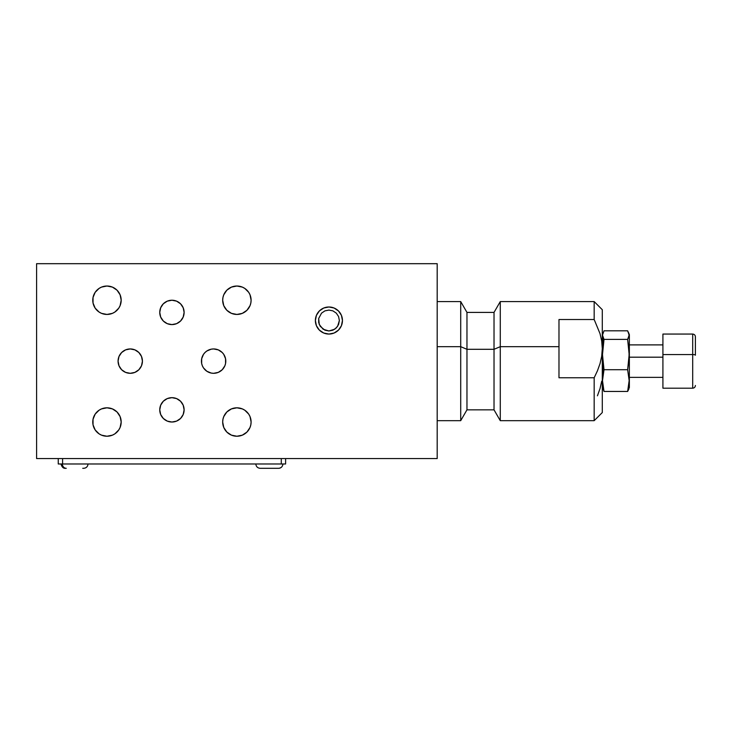 <?xml version="1.0" encoding="UTF-8"?>
<svg xmlns="http://www.w3.org/2000/svg" width="732" height="732" viewBox="0 0 732 732"><rect width="100%" height="100%" fill="white"/><g stroke="black" fill="none" stroke-linecap="round" stroke-linejoin="round"><path stroke-width="1.1" d="M171.929 422.025A12.179 12.179 0 0 1 159.75 409.847A12.179 12.179 0 0 1 171.929 397.668L176.595 398.592L180.548 401.237L183.183 405.189L184.116 409.847L183.183 414.513L180.548 418.457L176.595 421.101L171.929 422.025L167.271 421.101L163.318 418.457L160.683 414.513L159.75 409.847L160.683 405.189L163.318 401.237L167.271 398.592L171.929 397.668A12.179 12.179 0 0 1 184.116 409.847A12.179 12.179 0 0 1 171.929 422.025M225.557 363.502L224.87 365.79L222.226 369.742L218.273 372.378L213.616 373.311A12.179 12.179 0 0 1 201.437 361.132A12.179 12.179 0 0 1 213.616 348.944A12.179 12.179 0 0 1 225.795 361.132A12.179 12.179 0 0 1 213.616 373.311L211.237 373.073L206.845 371.252L203.487 367.894L202.361 365.79L201.666 363.502L201.666 358.753L203.487 354.361L205.006 352.513L206.845 351.003L211.237 349.182L213.616 348.944L218.273 349.878L222.226 352.513L223.745 354.361L225.557 358.753L225.557 363.502L225.795 361.132M244.79 312.042L246.94 310.277L242.329 313.36L236.893 314.44A14.21 14.21 0 0 1 222.684 300.23A14.21 14.21 0 0 1 236.893 286.02A14.21 14.21 0 0 1 251.103 300.23A14.21 14.21 0 0 1 236.893 314.44L231.458 313.36L226.847 310.277L228.997 312.042M112.408 313.36L114.869 312.042L112.408 313.36L106.973 314.44A14.21 14.21 0 0 1 92.763 300.23A14.21 14.21 0 0 1 106.973 286.02A14.21 14.21 0 0 1 121.183 300.23A14.21 14.21 0 0 1 106.973 314.44L101.538 313.36L99.076 312.042L95.16 308.126L93.037 303.002L93.842 305.665M112.408 435.156L114.869 433.847L112.408 435.156L106.973 436.235A14.21 14.21 0 0 1 92.763 422.025A14.21 14.21 0 0 1 106.973 407.815A14.21 14.21 0 0 1 121.183 422.025A14.21 14.21 0 0 1 106.973 436.235L101.538 435.156L99.076 433.847L95.16 429.922L93.037 424.798L93.842 427.47M244.79 433.847L246.94 432.072L242.329 435.156L236.893 436.235A14.21 14.21 0 0 1 222.684 422.025A14.21 14.21 0 0 1 236.893 407.815A14.21 14.21 0 0 1 251.103 422.025A14.21 14.21 0 0 1 236.893 436.235L231.458 435.156L226.847 432.072L228.997 433.847M328.915 334.057A13.533 13.533 0 0 1 315.382 320.525A13.533 13.533 0 0 1 328.915 306.992A13.533 13.533 0 0 1 342.448 320.525A13.533 13.533 0 0 1 328.915 334.057L323.736 333.033L319.353 330.095L316.416 325.703L315.382 320.525L316.416 315.346L319.353 310.963L323.736 308.026L328.915 306.992L334.094 308.026L338.486 310.963L341.423 315.346L342.448 320.525L341.423 325.703L338.486 330.095L334.094 333.033L328.915 334.057M171.929 324.587A12.179 12.179 0 0 1 159.75 312.408A12.179 12.179 0 0 1 171.929 300.23A12.179 12.179 0 0 1 184.116 312.408A12.179 12.179 0 0 1 171.929 324.587L167.271 323.663L163.318 321.019L160.683 317.066L159.75 312.408L160.683 307.751L163.318 303.798L167.271 301.154L171.929 300.23L176.595 301.154L180.548 303.798L183.183 307.751L184.116 312.408L183.183 317.066L180.548 321.019L176.595 323.663L171.929 324.587M130.25 373.311A12.179 12.179 0 0 1 118.072 361.132A12.179 12.179 0 0 1 130.25 348.944A12.179 12.179 0 0 1 142.429 361.132A12.179 12.179 0 0 1 130.25 373.311L125.593 372.378L121.64 369.742L118.996 365.79L118.072 361.132L118.996 356.466L121.64 352.513L125.593 349.878L130.25 348.944L134.908 349.878L138.86 352.513L141.505 356.466L142.429 361.132L141.505 365.79L138.86 369.742L134.908 372.378L130.25 373.311M36.6 263.685L437.187 263.685L437.187 458.571L36.6 458.571L437.187 458.571L437.187 263.685L36.6 263.685L36.6 458.571L36.6 263.685M250.024 305.665L250.829 303.002L250.024 305.665L246.94 310.277M250.829 297.457L250.024 294.795L251.103 300.23L250.829 303.002M246.94 290.183L244.79 288.417L248.706 292.333L250.024 294.795M228.997 288.417L226.847 290.183L231.458 287.1L236.893 286.02L242.329 287.1L244.79 288.417M223.763 294.795L222.958 297.457L223.763 294.795L226.847 290.183M222.958 303.002L223.763 305.665L222.684 300.23L222.958 297.457M118.785 308.126L120.103 305.665L118.785 308.126L114.869 312.042M114.869 288.417L112.408 287.1L117.019 290.183L120.103 294.795L121.183 300.23L120.103 305.665M93.842 294.795L93.037 297.457L95.16 292.333L99.076 288.417L101.538 287.1L106.973 286.02L112.408 287.1M114.869 410.213L112.408 408.895L117.019 411.979L120.103 416.59L121.183 422.025L120.103 427.47L118.785 429.922L114.869 433.847M93.842 416.59L93.037 419.253L95.16 414.129L99.076 410.213L101.538 408.895L106.973 407.815L112.408 408.895M250.024 427.47L250.829 424.798L250.024 427.47L246.94 432.072M250.829 419.253L250.024 416.59L251.103 422.025L250.829 424.798M246.94 411.979L244.79 410.213L248.706 414.129L250.024 416.59M228.997 410.213L226.847 411.979L231.458 408.895L236.893 407.815L242.329 408.895L244.79 410.213M223.763 416.59L222.958 419.253L223.763 416.59L226.847 411.979M222.958 424.798L223.763 427.47L222.684 422.025L222.958 419.253M226.847 310.277L223.763 305.665M93.037 303.002L93.037 297.457M93.037 424.798L93.037 419.253M226.847 432.072L223.763 427.47M692.692 334.094L692.692 354.562A2.708 0.659 0 0 1 695.4 355.212L695.4 336.802M692.692 334.057L662.918 334.057L662.918 354.562L692.692 354.562L692.692 334.057C694.329 334.231 695.235 335.128 695.4 336.766M629.355 357.189L662.918 357.189L629.355 357.189M629.062 386.075L628.761 385.005M628.761 389.296L629.355 386.862L627.635 391.446L628.761 389.296L627.635 391.446L604.01 391.446L602.491 380.585L604.01 369.715L627.635 369.715L629.163 380.585L627.635 391.446L629.355 386.862L629.355 334.606L629.355 387.621M604.01 339.401L627.635 339.401L629.163 354.581L627.635 369.715L604.01 369.715L602.491 354.581L604.01 339.401L602.491 335.1L604.01 330.809L627.635 330.809L629.163 335.1L627.635 339.401L604.01 339.401M629.355 334.606L627.635 330.809L604.01 330.809M602.894 336.244L602.894 347.105M602.793 361.132L602.894 375.296M602.894 385.005L602.491 387.155L604.01 391.446L627.635 391.446L629.163 380.585L627.635 369.715L629.053 358.369L629.062 350.784L627.635 339.401L629.062 336.18L628.761 332.959M662.918 334.094L662.918 388.161M692.692 388.198L692.692 354.562L662.918 354.562L662.918 388.198L692.692 388.198C694.329 388.024 695.235 387.127 695.4 385.49M695.4 337.031L695.4 355.212A2.708 0.659 180 0 0 692.692 354.562L692.692 388.161M602.29 309.764L602.29 348.642L601.704 341.057L600.02 333.646L594.174 319.527L558.983 319.527L558.983 346.675L500.276 346.675L500.276 420.671L500.276 346.675L494.027 349.301L494.027 409.847L494.027 349.301L466.961 349.301L466.961 409.847L466.961 349.301L460.712 346.675L460.712 420.671L460.712 346.675L437.187 346.675L460.712 346.675L460.712 301.584L460.712 346.675L466.961 349.301L466.961 312.408L466.961 349.301L494.027 349.301L494.027 312.408L494.027 349.301L500.276 346.675L500.276 301.584L500.276 346.675L558.983 346.675L558.983 319.527L594.174 319.527L594.174 301.584L594.174 319.527L600.02 333.646L601.704 341.057L602.29 348.642L602.29 412.491M558.983 346.675L558.983 377.767L558.983 346.675M597.431 395.811L600.02 388.61L601.695 381.226M594.174 377.767L558.983 377.767L594.174 377.767L594.174 420.671L594.174 377.767L597.431 370.84L594.174 377.767M437.187 420.671L460.712 420.671L466.961 409.847L494.027 409.847L500.276 420.671L594.174 420.671L602.29 412.555L602.29 348.642L601.695 356.255L600.02 363.648L597.431 370.84L600.02 363.648L601.695 356.255L602.29 348.642L602.29 309.7L594.174 301.584L500.276 301.584L494.027 312.408L466.961 312.408L460.712 301.584L437.187 301.584M58.249 458.571L58.249 463.978L62.586 463.978L62.586 458.571L62.586 463.978L58.249 463.978L58.249 458.571M281.28 458.571L281.28 463.978L62.586 463.978L285.608 463.978L285.608 458.571L285.608 463.978L281.28 463.978L281.28 458.571M282.872 463.978A4.328 4.319 90 0 1 278.553 468.315A4.328 4.319 -90 0 0 282.872 463.978M260.491 468.315L278.553 468.315C281.198 468.05 282.644 466.604 282.909 463.978M260.244 468.315L278.252 468.315M66.255 468.315A4.328 3.88 -90 0 1 62.376 463.978A4.328 3.88 90 0 0 66.255 468.315L65.313 468.315M83.375 468.315L82.734 468.315M336.436 309.279L334.094 308.026M328.915 310.084L332.914 310.871L336.308 313.14L338.568 316.526L339.364 320.525L338.568 324.523L336.308 327.918L332.914 330.178L328.915 330.974L323.114 329.217L319.271 324.523L318.676 318.493L321.531 313.14L324.917 310.871L328.915 310.084L324.917 310.871L321.531 313.14L318.676 318.493L318.676 322.565L320.232 326.335L324.917 330.178L328.915 330.974L334.725 329.217L337.608 326.335L339.364 320.525L338.568 316.526L336.308 313.14L332.914 310.871L328.915 310.084M662.918 344.891L629.355 344.891M662.918 377.364L629.355 377.364M255.843 463.978C256.099 466.604 257.545 468.05 260.171 468.315M60.957 463.978C61.872 467.025 63.318 468.471 65.294 468.315M88.023 463.978C87.767 466.604 86.321 468.05 83.695 468.315"/></g></svg>
